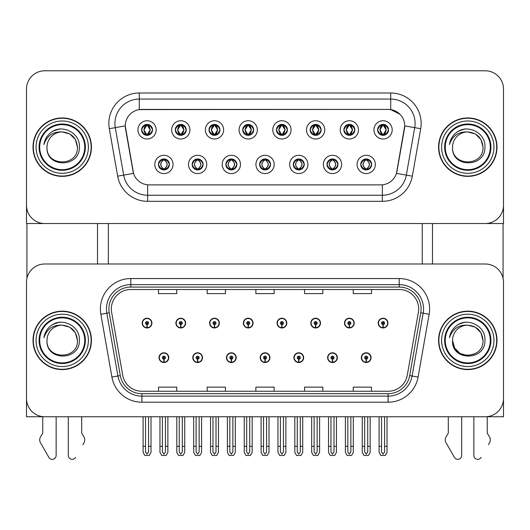 <?xml version="1.0" encoding="UTF-8"?>
<svg xmlns="http://www.w3.org/2000/svg" width="530" height="530" viewBox="0 0 530 530"><rect width="100%" height="100%" fill="white"/><g stroke="black" fill="none" stroke-linecap="round" stroke-linejoin="round"><path stroke-width="0.79" d="M260.19 357.664A4.869 4.869 0 0 0 265.06 362.527A4.869 4.869 0 0 0 269.929 357.664A4.869 4.869 0 0 0 265.06 352.794A4.869 4.869 0 0 0 260.19 357.664M293.905 357.664A4.869 4.869 0 0 0 298.774 362.527A4.869 4.869 0 0 0 303.644 357.664A4.869 4.869 0 0 0 298.774 352.794A4.869 4.869 0 0 0 293.905 357.664M226.476 357.664A4.869 4.869 0 0 0 231.345 362.527A4.869 4.869 0 0 0 236.214 357.664A4.869 4.869 0 0 0 231.345 352.794A4.869 4.869 0 0 0 226.476 357.664M192.761 357.664A4.869 4.869 0 0 0 197.63 362.527A4.869 4.869 0 0 0 202.5 357.664A4.869 4.869 0 0 0 197.63 352.794A4.869 4.869 0 0 0 192.761 357.664M159.046 357.664A4.869 4.869 0 0 0 163.916 362.527A4.869 4.869 0 0 0 168.785 357.664A4.869 4.869 0 0 0 163.916 352.794A4.869 4.869 0 0 0 159.046 357.664M327.619 357.664A4.869 4.869 0 0 0 332.489 362.527A4.869 4.869 0 0 0 337.358 357.664A4.869 4.869 0 0 0 332.489 352.794A4.869 4.869 0 0 0 327.619 357.664M344.48 323.095A4.869 4.869 0 0 0 349.35 327.964A4.869 4.869 0 0 0 354.219 323.095A4.869 4.869 0 0 0 349.35 318.225A4.869 4.869 0 0 0 344.48 323.095M310.765 323.095A4.869 4.869 0 0 0 315.635 327.964A4.869 4.869 0 0 0 320.504 323.095A4.869 4.869 0 0 0 315.635 318.225A4.869 4.869 0 0 0 310.765 323.095M277.051 323.095A4.869 4.869 0 0 0 281.92 327.964A4.869 4.869 0 0 0 286.79 323.095A4.869 4.869 0 0 0 281.92 318.225A4.869 4.869 0 0 0 277.051 323.095M243.336 323.095A4.869 4.869 0 0 0 248.206 327.964A4.869 4.869 0 0 0 253.075 323.095A4.869 4.869 0 0 0 248.206 318.225A4.869 4.869 0 0 0 243.336 323.095M209.622 323.095A4.869 4.869 0 0 0 214.491 327.964A4.869 4.869 0 0 0 219.354 323.095A4.869 4.869 0 0 0 214.491 318.225A4.869 4.869 0 0 0 209.622 323.095M175.907 323.095A4.869 4.869 0 0 0 180.776 327.964A4.869 4.869 0 0 0 185.639 323.095A4.869 4.869 0 0 0 180.776 318.225A4.869 4.869 0 0 0 175.907 323.095M142.192 323.095A4.869 4.869 0 0 0 147.055 327.964A4.869 4.869 0 0 0 151.924 323.095A4.869 4.869 0 0 0 147.055 318.225A4.869 4.869 0 0 0 142.192 323.095M361.334 357.664A4.869 4.869 0 0 0 366.203 362.527A4.869 4.869 0 0 0 371.073 357.664A4.869 4.869 0 0 0 366.203 352.794A4.869 4.869 0 0 0 361.334 357.664M378.195 323.095A4.869 4.869 0 0 0 383.064 327.964A4.869 4.869 0 0 0 387.933 323.095A4.869 4.869 0 0 0 383.064 318.225A4.869 4.869 0 0 0 378.195 323.095M503.5 416.752L503.5 282.258A18.258 18.258 0 0 0 485.242 264L44.758 264A18.258 18.258 0 0 0 26.5 282.258L26.5 416.752L503.5 416.752M108.352 223.534L108.352 264M422.258 223.534L422.258 264M141.583 129.87A5.479 5.479 0 0 0 147.055 135.349A5.479 5.479 0 0 0 152.534 129.87A5.479 5.479 0 0 0 147.055 124.398A5.479 5.479 0 0 0 141.583 129.87L141.629 129.87C142.716 126.889 144.133 125.418 145.896 125.451L145.525 124.61M137.932 129.87A9.129 9.129 0 0 0 147.055 138.999A9.129 9.129 0 0 0 156.184 129.87A9.129 9.129 0 0 0 147.055 120.741A9.129 9.129 0 0 0 137.932 129.87M225.866 164.439A5.479 5.479 0 0 0 231.345 169.918A5.479 5.479 0 0 0 236.824 164.439A5.479 5.479 0 0 0 231.345 158.96A5.479 5.479 0 0 0 225.866 164.439L225.919 164.439C226.959 167.387 228.377 168.865 230.186 168.865L230.835 168.865C227.211 165.916 227.211 162.962 230.835 160.014L230.186 160.014C228.41 159.974 226.992 161.451 225.919 164.439M222.216 164.439A9.129 9.129 0 0 0 231.345 173.568A9.129 9.129 0 0 0 240.474 164.439A9.129 9.129 0 0 0 231.345 155.31A9.129 9.129 0 0 0 222.216 164.439M192.151 164.439A5.479 5.479 0 0 0 197.63 169.918A5.479 5.479 0 0 0 203.109 164.439A5.479 5.479 0 0 0 197.63 158.96A5.479 5.479 0 0 0 192.151 164.439L192.204 164.439C193.245 167.387 194.662 168.865 196.471 168.865L197.12 168.865C193.496 165.916 193.496 162.962 197.12 160.014L196.471 160.014C194.695 159.974 193.278 161.451 192.204 164.439M188.501 164.439A9.129 9.129 0 0 0 197.63 173.568A9.129 9.129 0 0 0 206.76 164.439A9.129 9.129 0 0 0 197.63 155.31A9.129 9.129 0 0 0 188.501 164.439M327.017 164.439A5.479 5.479 0 0 0 332.489 169.918A5.479 5.479 0 0 0 337.968 164.439A5.479 5.479 0 0 0 332.489 158.96A5.479 5.479 0 0 0 327.017 164.439L327.063 164.439C328.103 167.387 329.527 168.865 331.336 168.865L331.979 168.865C328.355 165.916 328.355 162.962 331.979 160.014L331.336 160.014C329.561 159.974 328.136 161.451 327.063 164.439M323.36 164.439A9.129 9.129 0 0 0 332.489 173.568A9.129 9.129 0 0 0 341.618 164.439A9.129 9.129 0 0 0 332.489 155.31A9.129 9.129 0 0 0 323.36 164.439M276.441 129.87A5.479 5.479 0 0 0 281.92 135.349A5.479 5.479 0 0 0 287.392 129.87A5.479 5.479 0 0 0 281.92 124.398A5.479 5.479 0 0 0 276.441 129.87L276.494 129.87C277.574 126.889 278.999 125.418 280.761 125.451L280.39 124.61M272.791 129.87A9.129 9.129 0 0 0 281.92 138.999A9.129 9.129 0 0 0 291.049 129.87A9.129 9.129 0 0 0 281.92 120.741A9.129 9.129 0 0 0 272.791 129.87M343.871 129.87A5.479 5.479 0 0 0 349.35 135.349A5.479 5.479 0 0 0 354.828 129.87A5.479 5.479 0 0 0 349.35 124.398A5.479 5.479 0 0 0 343.871 129.87L343.924 129.87C345.003 126.889 346.428 125.418 348.19 125.451L347.819 124.61M340.22 129.87A9.129 9.129 0 0 0 349.35 138.999A9.129 9.129 0 0 0 358.479 129.87A9.129 9.129 0 0 0 349.35 120.741A9.129 9.129 0 0 0 340.22 129.87M158.437 164.439A5.479 5.479 0 0 0 163.916 169.918A5.479 5.479 0 0 0 169.395 164.439A5.479 5.479 0 0 0 163.916 158.96A5.479 5.479 0 0 0 158.437 164.439L158.49 164.439C159.53 167.387 160.948 168.865 162.756 168.865L163.406 168.865C159.782 165.916 159.782 162.962 163.406 160.014L162.756 160.014C160.981 159.974 159.556 161.451 158.49 164.439M154.786 164.439A9.129 9.129 0 0 0 163.916 173.568A9.129 9.129 0 0 0 173.045 164.439A9.129 9.129 0 0 0 163.916 155.31A9.129 9.129 0 0 0 154.786 164.439M242.727 129.87A5.479 5.479 0 0 0 248.206 135.349A5.479 5.479 0 0 0 253.678 129.87A5.479 5.479 0 0 0 248.206 124.398A5.479 5.479 0 0 0 242.727 129.87L242.78 129.87C243.86 126.889 245.277 125.418 247.046 125.451L246.669 124.61M239.076 129.87A9.129 9.129 0 0 0 248.206 138.999A9.129 9.129 0 0 0 257.335 129.87A9.129 9.129 0 0 0 248.206 120.741A9.129 9.129 0 0 0 239.076 129.87M175.298 129.87A5.479 5.479 0 0 0 180.776 135.349A5.479 5.479 0 0 0 186.249 129.87A5.479 5.479 0 0 0 180.776 124.398A5.479 5.479 0 0 0 175.298 129.87L175.351 129.87C176.43 126.889 177.848 125.418 179.617 125.451L179.239 124.61M171.647 129.87A9.129 9.129 0 0 0 180.776 138.999A9.129 9.129 0 0 0 189.899 129.87A9.129 9.129 0 0 0 180.776 120.741A9.129 9.129 0 0 0 171.647 129.87M209.012 129.87A5.479 5.479 0 0 0 214.491 135.349A5.479 5.479 0 0 0 219.963 129.87A5.479 5.479 0 0 0 214.491 124.398A5.479 5.479 0 0 0 209.012 129.87L209.065 129.87C210.145 126.889 211.563 125.418 213.332 125.451L212.954 124.61M205.362 129.87A9.129 9.129 0 0 0 214.491 138.999A9.129 9.129 0 0 0 223.62 129.87A9.129 9.129 0 0 0 214.491 120.741A9.129 9.129 0 0 0 205.362 129.87M293.295 164.439A5.479 5.479 0 0 0 298.774 169.918A5.479 5.479 0 0 0 304.253 164.439A5.479 5.479 0 0 0 298.774 158.96A5.479 5.479 0 0 0 293.295 164.439L293.348 164.439C294.389 167.387 295.813 168.865 297.621 168.865L298.264 168.865C294.64 165.916 294.64 162.962 298.264 160.014L297.621 160.014C295.846 159.974 294.422 161.451 293.348 164.439M289.645 164.439A9.129 9.129 0 0 0 298.774 173.568A9.129 9.129 0 0 0 307.904 164.439A9.129 9.129 0 0 0 298.774 155.31A9.129 9.129 0 0 0 289.645 164.439M259.581 164.439A5.479 5.479 0 0 0 265.06 169.918A5.479 5.479 0 0 0 270.538 164.439A5.479 5.479 0 0 0 265.06 158.96A5.479 5.479 0 0 0 259.581 164.439L259.634 164.439C260.674 167.387 262.098 168.865 263.9 168.865L264.549 168.865C260.926 165.916 260.926 162.962 264.549 160.014L263.9 160.014C262.125 159.974 260.707 161.451 259.634 164.439M255.93 164.439A9.129 9.129 0 0 0 265.06 173.568A9.129 9.129 0 0 0 274.189 164.439A9.129 9.129 0 0 0 265.06 155.31A9.129 9.129 0 0 0 255.93 164.439M377.585 129.87A5.479 5.479 0 0 0 383.064 135.349A5.479 5.479 0 0 0 388.543 129.87A5.479 5.479 0 0 0 383.064 124.398A5.479 5.479 0 0 0 377.585 129.87L377.638 129.87C378.718 126.889 380.142 125.418 381.905 125.451L381.534 124.61M373.935 129.87A9.129 9.129 0 0 0 383.064 138.999A9.129 9.129 0 0 0 392.193 129.87A9.129 9.129 0 0 0 383.064 120.741A9.129 9.129 0 0 0 373.935 129.87M310.156 129.87A5.479 5.479 0 0 0 315.635 135.349A5.479 5.479 0 0 0 321.114 129.87A5.479 5.479 0 0 0 315.635 124.398A5.479 5.479 0 0 0 310.156 129.87L310.209 129.87C311.289 126.889 312.713 125.418 314.476 125.451L314.104 124.61M306.506 129.87A9.129 9.129 0 0 0 315.635 138.999A9.129 9.129 0 0 0 324.764 129.87A9.129 9.129 0 0 0 315.635 120.741A9.129 9.129 0 0 0 306.506 129.87M360.731 164.439A5.479 5.479 0 0 0 366.203 169.918A5.479 5.479 0 0 0 371.682 164.439A5.479 5.479 0 0 0 366.203 158.96A5.479 5.479 0 0 0 360.731 164.439L360.778 164.439C361.818 167.387 363.242 168.865 365.051 168.865L365.7 168.865C362.076 165.916 362.076 162.962 365.7 160.014L365.051 160.014C363.275 159.974 361.851 161.451 360.778 164.439M357.074 164.439A9.129 9.129 0 0 0 366.203 173.568A9.129 9.129 0 0 0 375.333 164.439A9.129 9.129 0 0 0 366.203 155.31A9.129 9.129 0 0 0 357.074 164.439M125.272 125.855A16.43 16.43 0 0 0 125.524 128.71L133.03 171.309A16.43 16.43 0 0 0 149.215 184.884L380.785 184.884A16.43 16.43 0 0 0 396.97 171.309L404.476 128.71A16.43 16.43 0 0 0 388.298 109.425L141.702 109.425A16.43 16.43 0 0 0 125.272 125.855L125.451 123.424M26.5 89.033L26.5 223.534L503.5 223.534L503.5 89.033A18.258 18.258 0 0 0 485.242 70.781L44.758 70.781A18.258 18.258 0 0 0 26.5 89.033L26.5 205.276A18.258 18.258 0 0 0 44.758 223.534L485.242 223.534A18.258 18.258 0 0 0 503.5 205.276L503.5 89.033M33.012 340.379A29.21 29.21 0 0 0 62.222 369.589A29.21 29.21 0 0 0 91.432 340.379A29.21 29.21 0 0 0 62.222 311.163A29.21 29.21 0 0 0 33.012 340.379M438.568 340.379A29.21 29.21 0 0 0 467.778 369.589A29.21 29.21 0 0 0 496.988 340.379A29.21 29.21 0 0 0 467.778 311.163A29.21 29.21 0 0 0 438.568 340.379M111.333 308.977A19.477 19.477 0 0 1 130.811 289.499L399.189 289.499A19.477 19.477 0 0 1 418.369 312.356L407.292 375.16A19.477 19.477 0 0 1 388.119 391.253L141.881 391.253A19.477 19.477 0 0 1 122.708 375.16L111.631 312.356A19.477 19.477 0 0 1 111.333 308.977M108.902 308.977A21.909 21.909 0 0 0 109.233 312.779L120.31 375.584A21.909 21.909 0 0 0 141.881 393.691L388.119 393.691A21.909 21.909 0 0 0 409.69 375.584L420.767 312.779A21.909 21.909 0 0 0 399.189 287.068L130.811 287.068A21.909 21.909 0 0 0 108.902 308.977M100.846 314.257A30.429 30.429 0 0 1 130.811 278.548L399.189 278.548A30.429 30.429 0 0 1 429.154 314.257L418.084 377.062A30.429 30.429 0 0 1 388.119 402.21L141.881 402.21A30.429 30.429 0 0 1 111.916 377.062L100.846 314.257L106.835 313.203A24.34 24.34 0 0 1 130.811 284.63L399.189 284.63A24.34 24.34 0 0 1 423.165 313.203L412.088 376.008A24.34 24.34 0 0 1 388.119 396.122L141.881 396.122A24.34 24.34 0 0 1 117.912 376.008L106.835 313.203A24.34 24.34 0 0 1 106.464 308.977M485.242 264L44.758 264M26.5 282.258L26.5 398.494A18.258 18.258 0 0 0 44.758 416.752L485.242 416.752A18.258 18.258 0 0 0 503.5 398.494L503.5 282.258M255.871 289.499L255.871 293.62L274.129 293.62L274.129 289.499M207.184 289.499L207.184 293.62L225.442 293.62L225.442 289.499M158.496 289.499L158.496 293.62L176.755 293.62L176.755 289.499M304.558 289.499L304.558 293.62L322.816 293.62L322.816 289.499M353.245 289.499L353.245 293.62L371.503 293.62L371.503 289.499M274.129 391.253L274.129 387.132L255.871 387.132L255.871 391.253M225.442 391.253L225.442 387.132L207.184 387.132L207.184 391.253M176.755 391.253L176.755 387.132L158.496 387.132L158.496 391.253M322.816 391.253L322.816 387.132L304.558 387.132L304.558 391.253M371.503 391.253L371.503 387.132L353.245 387.132L353.245 391.253M33.012 147.154A29.21 29.21 0 0 0 62.222 176.364A29.21 29.21 0 0 0 91.432 147.154A29.21 29.21 0 0 0 62.222 117.945A29.21 29.21 0 0 0 33.012 147.154M438.568 147.154A29.21 29.21 0 0 0 467.778 176.364A29.21 29.21 0 0 0 496.988 147.154A29.21 29.21 0 0 0 467.778 117.945A29.21 29.21 0 0 0 438.568 147.154M139.271 92.995L390.729 92.995A30.429 30.429 0 0 1 420.701 128.704L412.327 176.172A30.429 30.429 0 0 1 382.362 201.32L147.638 201.32A30.429 30.429 0 0 1 117.673 176.172L109.299 128.704A30.429 30.429 0 0 1 139.271 92.995L139.271 99.077L390.729 99.077A24.34 24.34 0 0 1 414.705 127.65L406.331 175.119A24.34 24.34 0 0 1 382.362 195.232L147.638 195.232A24.34 24.34 0 0 1 123.669 175.119L115.295 127.65A24.34 24.34 0 0 1 139.271 99.077L139.271 109.604L388.298 109.425L390.729 109.604L399.911 114.235M380.785 184.884L149.215 184.884M420.701 128.704L404.728 125.888L396.46 173.376L412.327 176.172M117.673 176.172L133.54 173.376L125.272 125.888L115.295 127.65A24.34 24.34 0 0 1 114.924 123.424M396.97 171.309L396.871 171.826M133.129 171.826L133.03 171.309M485.242 70.781L44.758 70.781M367.727 416.752L367.727 451.977L366.203 454.15L364.686 451.977L364.686 446.333L362.248 446.333L362.248 452.415L364.004 455.455L368.403 455.455L370.159 452.415L370.159 416.752M366.137 359.181L366.005 362.222A4.565 4.565 0 0 1 361.639 357.664A4.565 4.565 0 0 1 366.203 353.099A4.565 4.565 0 0 1 370.768 357.664A4.565 4.565 0 0 1 366.402 362.222L366.27 359.181A1.524 1.524 0 0 0 367.727 357.664A1.524 1.524 0 0 0 366.203 356.14A1.524 1.524 0 0 0 364.686 357.664A1.524 1.524 0 0 0 366.137 359.181L366.177 358.267A0.61 0.61 0 0 1 365.594 357.664A0.61 0.61 0 0 1 366.203 357.054A0.61 0.61 0 0 1 366.813 357.664A0.61 0.61 0 0 1 366.23 358.267L366.27 359.181M362.248 416.752L362.248 446.333M364.686 416.752L364.686 446.333M367.727 446.333L370.159 446.333M384.588 416.752L384.588 451.977L383.064 454.15L381.54 451.977L381.54 446.333L379.109 446.333L379.109 452.415L380.865 455.455L385.264 455.455L387.019 452.415L387.019 416.752M382.998 324.612L382.865 327.653A4.565 4.565 0 0 1 378.5 323.095A4.565 4.565 0 0 1 383.064 318.53A4.565 4.565 0 0 1 387.629 323.095A4.565 4.565 0 0 1 383.263 327.653L383.13 324.612A1.524 1.524 0 0 0 384.588 323.095A1.524 1.524 0 0 0 383.064 321.571A1.524 1.524 0 0 0 381.54 323.095A1.524 1.524 0 0 0 382.998 324.612L383.038 323.704A0.61 0.61 0 0 1 382.455 323.095A0.61 0.61 0 0 1 383.064 322.485A0.61 0.61 0 0 1 383.674 323.095A0.61 0.61 0 0 1 383.091 323.704L383.13 324.612M379.109 416.752L379.109 446.333M381.54 416.752L381.54 446.333M384.588 446.333L387.019 446.333M334.013 416.752L334.013 451.977L332.489 454.15L330.972 451.977L330.972 446.333L328.534 446.333L328.534 452.415L330.289 455.455L334.688 455.455L336.444 452.415L336.444 416.752M332.423 359.181L332.29 362.222A4.565 4.565 0 0 1 327.924 357.664A4.565 4.565 0 0 1 332.489 353.099A4.565 4.565 0 0 1 337.053 357.664A4.565 4.565 0 0 1 332.688 362.222L332.555 359.181A1.524 1.524 0 0 0 334.013 357.664A1.524 1.524 0 0 0 332.489 356.14A1.524 1.524 0 0 0 330.972 357.664A1.524 1.524 0 0 0 332.423 359.181L332.462 358.267A0.61 0.61 0 0 1 331.879 357.664A0.61 0.61 0 0 1 332.489 357.054A0.61 0.61 0 0 1 333.098 357.664A0.61 0.61 0 0 1 332.515 358.267L332.555 359.181M328.534 416.752L328.534 446.333M330.972 416.752L330.972 446.333M334.013 446.333L336.444 446.333M300.298 416.752L300.298 451.977L298.774 454.15L297.257 451.977L297.257 446.333L294.819 446.333L294.819 452.415L296.575 455.455L300.974 455.455L302.729 452.415L302.729 416.752M298.708 359.181L298.575 362.222A4.565 4.565 0 0 1 294.21 357.664A4.565 4.565 0 0 1 298.774 353.099A4.565 4.565 0 0 1 303.339 357.664A4.565 4.565 0 0 1 298.973 362.222L298.84 359.181A1.524 1.524 0 0 0 300.298 357.664A1.524 1.524 0 0 0 298.774 356.14A1.524 1.524 0 0 0 297.257 357.664A1.524 1.524 0 0 0 298.708 359.181L298.748 358.267A0.61 0.61 0 0 1 298.165 357.664A0.61 0.61 0 0 1 298.774 357.054A0.61 0.61 0 0 1 299.384 357.664A0.61 0.61 0 0 1 298.801 358.267L298.84 359.181M294.819 416.752L294.819 446.333M297.257 416.752L297.257 446.333M300.298 446.333L302.729 446.333M266.583 416.752L266.583 451.977L265.06 454.15L263.543 451.977L263.543 446.333L261.104 446.333L261.104 452.415L262.86 455.455L267.259 455.455L269.015 452.415L269.015 416.752M264.993 359.181L264.861 362.222A4.565 4.565 0 0 1 260.495 357.664A4.565 4.565 0 0 1 265.06 353.099A4.565 4.565 0 0 1 269.624 357.664A4.565 4.565 0 0 1 265.258 362.222L265.126 359.181A1.524 1.524 0 0 0 266.583 357.664A1.524 1.524 0 0 0 265.06 356.14A1.524 1.524 0 0 0 263.543 357.664A1.524 1.524 0 0 0 264.993 359.181L265.033 358.267A0.61 0.61 0 0 1 264.45 357.664A0.61 0.61 0 0 1 265.06 357.054A0.61 0.61 0 0 1 265.669 357.664A0.61 0.61 0 0 1 265.086 358.267L265.126 359.181M261.104 416.752L261.104 446.333M263.543 416.752L263.543 446.333M266.583 446.333L269.015 446.333M350.867 416.752L350.867 451.977L349.35 454.15L347.826 451.977L347.826 446.333L345.394 446.333L345.394 452.415L347.15 455.455L351.549 455.455L353.305 452.415L353.305 416.752M349.283 324.612L349.151 327.653A4.565 4.565 0 0 1 344.785 323.095A4.565 4.565 0 0 1 349.35 318.53A4.565 4.565 0 0 1 353.914 323.095A4.565 4.565 0 0 1 349.548 327.653L349.416 324.612A1.524 1.524 0 0 0 350.867 323.095A1.524 1.524 0 0 0 349.35 321.571A1.524 1.524 0 0 0 347.826 323.095A1.524 1.524 0 0 0 349.283 324.612L349.323 323.704A0.61 0.61 0 0 1 348.74 323.095A0.61 0.61 0 0 1 349.35 322.485A0.61 0.61 0 0 1 349.959 323.095A0.61 0.61 0 0 1 349.376 323.704L349.416 324.612M345.394 416.752L345.394 446.333M347.826 416.752L347.826 446.333M350.867 446.333L353.305 446.333M317.152 416.752L317.152 451.977L315.635 454.15L314.111 451.977L314.111 446.333L311.68 446.333L311.68 452.415L313.435 455.455L317.834 455.455L319.59 452.415L319.59 416.752M315.569 324.612L315.436 327.653A4.565 4.565 0 0 1 311.07 323.095A4.565 4.565 0 0 1 315.635 318.53A4.565 4.565 0 0 1 320.2 323.095A4.565 4.565 0 0 1 315.834 327.653L315.701 324.612A1.524 1.524 0 0 0 317.152 323.095A1.524 1.524 0 0 0 315.635 321.571A1.524 1.524 0 0 0 314.111 323.095A1.524 1.524 0 0 0 315.569 324.612L315.608 323.704A0.61 0.61 0 0 1 315.025 323.095A0.61 0.61 0 0 1 315.635 322.485A0.61 0.61 0 0 1 316.244 323.095A0.61 0.61 0 0 1 315.661 323.704L315.701 324.612M311.68 416.752L311.68 446.333M314.111 416.752L314.111 446.333M317.152 446.333L319.59 446.333M283.437 416.752L283.437 451.977L281.92 454.15L280.397 451.977L280.397 446.333L277.965 446.333L277.965 452.415L279.721 455.455L284.12 455.455L285.875 452.415L285.875 416.752M281.854 324.612L281.721 327.653A4.565 4.565 0 0 1 277.356 323.095A4.565 4.565 0 0 1 281.92 318.53A4.565 4.565 0 0 1 286.485 323.095A4.565 4.565 0 0 1 282.119 327.653L281.986 324.612A1.524 1.524 0 0 0 283.437 323.095A1.524 1.524 0 0 0 281.92 321.571A1.524 1.524 0 0 0 280.397 323.095A1.524 1.524 0 0 0 281.854 324.612L281.894 323.704A0.61 0.61 0 0 1 281.311 323.095A0.61 0.61 0 0 1 281.92 322.485A0.61 0.61 0 0 1 282.53 323.095A0.61 0.61 0 0 1 281.947 323.704L281.986 324.612M277.965 416.752L277.965 446.333M280.397 416.752L280.397 446.333M283.437 446.333L285.875 446.333M249.723 416.752L249.723 451.977L248.206 454.15L246.682 451.977L246.682 446.333L244.25 446.333L244.25 452.415L246.006 455.455L250.405 455.455L252.161 452.415L252.161 416.752M248.139 324.612L248.007 327.653A4.565 4.565 0 0 1 243.641 323.095A4.565 4.565 0 0 1 248.206 318.53A4.565 4.565 0 0 1 252.77 323.095A4.565 4.565 0 0 1 248.404 327.653L248.272 324.612A1.524 1.524 0 0 0 249.723 323.095A1.524 1.524 0 0 0 248.206 321.571A1.524 1.524 0 0 0 246.682 323.095A1.524 1.524 0 0 0 248.139 324.612L248.179 323.704A0.61 0.61 0 0 1 247.596 323.095A0.61 0.61 0 0 1 248.206 322.485A0.61 0.61 0 0 1 248.815 323.095A0.61 0.61 0 0 1 248.232 323.704L248.272 324.612M244.25 416.752L244.25 446.333M246.682 416.752L246.682 446.333M249.723 446.333L252.161 446.333M367.151 169.832L366.714 168.865L367.363 168.865C369.138 168.904 370.563 167.427 371.629 164.432C370.589 161.484 369.165 160.014 367.363 160.014L367.734 159.179M367.151 159.04L366.714 160.014L367.363 160.014M366.714 168.865L366.992 169.858L366.528 168.865C370.251 165.916 370.251 162.962 366.535 160.014L366.992 159.02L366.535 160.014C370.384 162.962 370.384 165.916 366.528 168.865L366.714 168.865C370.337 165.916 370.337 162.962 366.714 160.014M365.879 168.865L365.422 169.858L365.879 168.865C362.03 165.916 362.03 162.962 365.879 160.014C362.162 162.962 362.162 165.916 365.879 168.865M365.7 160.014L365.263 159.04M388.543 129.87L388.49 129.87C387.437 126.928 386.012 125.451 384.224 125.451L383.574 125.451L386.337 129.87L383.574 134.295L384.224 134.295L384.594 135.13M382.117 124.477L382.554 125.451L381.905 125.451M383.395 125.451L383.395 125.451C386.787 125.564 386.9 133.726 383.389 134.295L383.846 135.296L383.395 134.295L386.231 129.87L383.395 125.451L383.852 124.451L383.389 125.451M388.49 129.87C387.39 132.878 385.973 134.348 384.224 134.295M382.554 125.451L379.791 129.87L382.554 134.295L381.905 134.295C380.195 134.408 378.771 132.931 377.638 129.87M382.554 134.295L379.897 129.87L382.733 125.451C379.334 125.564 379.228 133.726 382.74 134.295L382.117 135.269M26.924 223.534L26.924 278.336M97.52 223.534L97.52 264M432.48 223.534L432.48 264M503.076 223.534L503.076 278.336M333.436 169.832L332.999 168.865L333.648 168.865C335.424 168.904 336.848 167.427 337.915 164.432C336.875 161.484 335.45 160.014 333.648 160.014L334.019 159.179M333.436 159.04L332.999 160.014L333.648 160.014M332.999 168.865L333.277 169.858L332.813 168.865C336.537 165.916 336.537 162.962 332.82 160.014L333.277 159.02L332.82 160.014C336.669 162.962 336.669 165.916 332.813 168.865L332.999 168.865C336.623 165.916 336.623 162.962 332.999 160.014M332.164 168.865L331.707 169.858L332.164 168.865C328.315 165.916 328.315 162.962 332.164 160.014C328.441 162.962 328.441 165.916 332.164 168.865M331.979 160.014L331.548 159.04M299.715 169.832L299.284 168.865L299.934 168.865C301.709 168.904 303.133 167.427 304.2 164.432C303.16 161.484 301.736 160.014 299.934 160.014L300.305 159.179M299.715 159.04L299.284 160.014L299.934 160.014M299.284 168.865L299.563 169.858L299.099 168.865C302.955 165.916 302.955 162.962 299.099 160.014L299.556 159.02L299.106 160.014C302.822 162.962 302.822 165.916 299.106 168.865L299.284 168.865C302.908 165.916 302.908 162.962 299.284 160.014M298.45 168.865L297.993 169.858L298.45 168.865C294.601 165.916 294.601 162.962 298.45 160.014C294.726 162.962 294.726 165.916 298.45 168.865M298.264 160.014L297.834 159.04M266 169.832L265.57 168.865L266.219 168.865C267.994 168.904 269.419 167.427 270.485 164.432C269.445 161.484 268.021 160.014 266.219 160.014L266.59 159.179M266 159.04L265.57 160.014L266.219 160.014M265.57 160.014L265.57 160.014C269.194 162.962 269.194 165.916 265.57 168.865L265.848 169.858M265.57 168.865L265.391 168.865C269.107 165.916 269.107 162.962 265.391 160.014L265.848 159.02M264.728 168.865L264.278 169.858L264.735 168.865C260.886 165.916 260.886 162.962 264.735 160.014C261.012 162.962 261.012 165.916 264.728 168.865M264.549 160.014L264.119 159.04M354.828 129.87L354.775 129.87C353.722 126.928 352.298 125.451 350.509 125.451L349.86 125.451L352.622 129.87L349.86 134.295L350.509 134.295L350.88 135.13M348.402 124.477L348.839 125.451L348.19 125.451M349.681 125.451L349.681 125.451C353.073 125.564 353.185 133.726 349.674 134.295L350.131 135.296L349.681 134.295L352.51 129.87L349.681 125.451L350.138 124.451L349.674 125.451M354.775 129.87C353.676 132.878 352.258 134.348 350.509 134.295M348.839 125.451L346.077 129.87L348.839 134.295L348.19 134.295C346.481 134.408 345.057 132.931 343.924 129.87M348.839 134.295L346.183 129.87L349.018 125.451L348.561 124.451L349.025 125.451C345.62 125.564 345.514 133.726 349.025 134.295L348.402 135.269M321.114 129.87L321.061 129.87C320.007 126.928 318.583 125.451 316.794 125.451L316.145 125.451L318.908 129.87L316.145 134.295L316.794 134.295L317.165 135.13M314.688 124.477L315.125 125.451L314.476 125.451M315.966 125.451L316.417 124.451L315.959 125.451C319.358 125.564 319.471 133.726 315.959 134.295L316.417 135.296L315.966 134.295L318.795 129.87L315.966 125.451M321.061 129.87C319.961 132.878 318.543 134.348 316.794 134.295M315.125 125.451L312.362 129.87L315.125 134.295L314.476 134.295C312.766 134.408 311.342 132.931 310.209 129.87M315.125 134.295L312.468 129.87L315.304 125.451C311.905 125.564 311.799 133.726 315.31 134.295L314.688 135.269M287.392 129.87L287.346 129.87C286.293 126.928 284.868 125.451 283.08 125.451L282.43 125.451L285.193 129.87L282.43 134.295L283.08 134.295L283.451 135.13M280.973 124.477L281.41 125.451L280.761 125.451M282.252 125.451L282.252 125.451C285.644 125.564 285.756 133.726 282.245 134.295L282.702 135.296L282.252 134.295L285.08 129.87L282.252 125.451L282.702 124.451L282.245 125.451M287.346 129.87C286.246 132.878 284.829 134.348 283.08 134.295M281.41 125.451L278.647 129.87L281.41 134.295L280.761 134.295C279.052 134.408 277.627 132.931 276.494 129.87M281.41 134.295L278.753 129.87L281.589 125.451C278.19 125.564 278.084 133.726 281.589 134.295L280.973 135.269M253.678 129.87L253.631 129.87C252.571 126.928 251.154 125.451 249.365 125.451L248.716 125.451L251.478 129.87L248.716 134.295L249.365 134.295L249.736 135.13M247.258 124.477L247.695 125.451L247.046 125.451M248.537 125.451L248.537 125.451C251.929 125.564 252.035 133.726 248.53 134.295L248.987 135.296L248.537 134.295L251.366 129.87L248.537 125.451L248.987 124.451L248.53 125.451M253.631 129.87C252.532 132.878 251.107 134.348 249.365 134.295M247.695 125.451L244.933 129.87L247.695 134.295L247.046 134.295C245.33 134.408 243.913 132.931 242.78 129.87M247.695 134.295L245.039 129.87L247.874 125.451C244.476 125.564 244.37 133.726 247.874 134.295L247.258 135.269M68.31 416.752L68.31 455.469L68.31 416.752M56.14 416.752L56.14 455.469A3.889 3.889 0 0 1 48.886 457.41L40.148 442.146A6.088 6.088 0 0 1 40.585 436.727L42.751 433.156L40.585 436.727M82.892 444.71L84.303 442.146A6.088 6.088 0 0 0 83.859 436.727L81.699 433.156L81.699 416.752M75.558 457.41A3.889 3.889 0 0 1 68.31 455.469M42.751 416.752L42.751 433.156M83.859 436.727L81.699 433.156M473.86 416.752L473.86 455.469L473.86 416.752M461.69 416.752L461.69 455.469A3.889 3.889 0 0 1 454.442 457.41L445.697 442.146A6.088 6.088 0 0 1 446.141 436.727L448.3 433.156L446.141 436.727M488.448 444.71L489.852 442.146A6.088 6.088 0 0 0 489.415 436.727L487.249 433.156L487.249 416.752M481.114 457.41A3.889 3.889 0 0 1 473.86 455.469M448.3 416.752L448.3 433.156M489.415 436.727L487.249 433.156M84.74 340.379A22.518 22.518 0 0 1 62.222 362.898A22.518 22.518 0 0 1 39.704 340.379A22.518 22.518 0 0 1 62.222 317.861A22.518 22.518 0 0 1 84.74 340.379M33.317 340.379A28.905 28.905 0 0 1 62.222 311.468A28.905 28.905 0 0 1 91.133 340.379A28.905 28.905 0 0 1 62.222 369.284A28.905 28.905 0 0 1 33.317 340.379M62.222 325.162C53.013 324.724 46.905 328.925 43.904 337.762C44.672 332.847 46.998 328.845 50.873 325.758C61.851 316.788 80.494 326.056 79.367 340.379C80.07 361.023 45.66 361.506 47.011 340.379C46.077 360.002 78.367 360.002 77.44 340.379C78.367 360.002 46.077 360.002 47.011 340.379C46.077 360.002 78.367 360.002 77.44 340.379C78.367 360.002 46.077 360.002 47.011 340.379C46.077 360.002 78.367 360.002 77.44 340.379C78.367 360.002 46.077 360.002 47.011 340.379A15.218 15.218 0 0 1 62.222 325.162L69.828 327.202L75.399 332.767L77.44 340.379L75.399 332.767L69.828 327.202L62.222 325.162L69.828 327.202L75.399 332.767L77.44 340.379L75.399 332.767L69.828 327.202L62.222 325.162C71.464 326.063 76.532 331.137 77.44 340.379M50.854 325.771L52.967 324.347L59.863 322.021M84.74 147.154A22.518 22.518 0 0 1 62.222 169.673A22.518 22.518 0 0 1 39.704 147.154A22.518 22.518 0 0 1 62.222 124.636A22.518 22.518 0 0 1 84.74 147.154M33.317 147.154A28.905 28.905 0 0 1 62.222 118.25A28.905 28.905 0 0 1 91.133 147.154A28.905 28.905 0 0 1 62.222 176.059A28.905 28.905 0 0 1 33.317 147.154M62.222 131.944C53.013 131.5 46.905 135.7 43.904 144.538C44.672 139.629 46.998 135.627 50.873 132.533C61.851 123.563 80.494 132.838 79.367 147.154C80.07 167.805 45.66 168.282 47.011 147.154C46.077 166.784 78.367 166.784 77.44 147.154C78.367 166.784 46.077 166.784 47.011 147.154C46.077 166.784 78.367 166.784 77.44 147.154C78.367 166.784 46.077 166.784 47.011 147.154C46.077 166.784 78.367 166.784 77.44 147.154C78.367 166.784 46.077 166.784 47.011 147.154A15.218 15.218 0 0 1 62.222 131.944L69.828 133.977L75.399 139.549L77.44 147.154L75.399 139.549L69.828 133.977L62.222 131.944L69.828 133.977L75.399 139.549L77.44 147.154L75.399 139.549L69.828 133.977L62.222 131.944C71.464 132.845 76.532 137.913 77.44 147.154M50.854 132.553L52.967 131.129L59.863 128.797M490.296 340.379A22.518 22.518 0 0 1 467.778 362.898A22.518 22.518 0 0 1 445.26 340.379A22.518 22.518 0 0 1 467.778 317.861A22.518 22.518 0 0 1 490.296 340.379M438.867 340.379A28.905 28.905 0 0 1 467.778 311.468A28.905 28.905 0 0 1 496.683 340.379A28.905 28.905 0 0 1 467.778 369.284A28.905 28.905 0 0 1 438.867 340.379M467.778 325.162C477.02 326.063 482.088 331.137 482.989 340.379C483.923 360.002 451.633 360.002 452.56 340.379A15.218 15.218 0 0 1 467.778 325.162L475.383 327.202L480.955 332.767L482.989 340.379L480.955 332.767L475.383 327.202L467.778 325.162L475.383 327.202L480.955 332.767L482.989 340.379L480.955 332.767L475.383 327.202L467.778 325.162C458.569 324.724 452.461 328.925 449.453 337.762C450.228 332.847 452.554 328.845 456.423 325.758C467.407 316.788 486.05 326.056 484.917 340.379C485.626 361.023 451.216 361.506 452.56 340.379C451.633 360.002 483.923 360.002 482.989 340.379C483.923 360.002 451.633 360.002 452.56 340.379L454.601 347.985L460.173 353.556L467.778 355.59L475.383 353.556M482.989 340.379C483.923 360.002 451.633 360.002 452.56 340.379M456.409 325.771L458.523 324.347L465.419 322.021M490.296 147.154A22.518 22.518 0 0 1 467.778 169.673A22.518 22.518 0 0 1 445.26 147.154A22.518 22.518 0 0 1 467.778 124.636A22.518 22.518 0 0 1 490.296 147.154M438.867 147.154A28.905 28.905 0 0 1 467.778 118.25A28.905 28.905 0 0 1 496.683 147.154A28.905 28.905 0 0 1 467.778 176.059A28.905 28.905 0 0 1 438.867 147.154M467.778 131.944C458.569 131.5 452.461 135.7 449.453 144.538C450.228 139.629 452.554 135.627 456.423 132.533C467.407 123.563 486.05 132.838 484.917 147.154C485.626 167.805 451.216 168.282 452.56 147.154C451.633 166.784 483.923 166.784 482.989 147.154C483.923 166.784 451.633 166.784 452.56 147.154C451.633 166.784 483.923 166.784 482.989 147.154C483.923 166.784 451.633 166.784 452.56 147.154C451.633 166.784 483.923 166.784 482.989 147.154L480.955 139.549L475.383 133.977L467.778 131.944L475.383 133.977L480.955 139.549L482.989 147.154L480.955 139.549L475.383 133.977L467.778 131.944L475.383 133.977L480.955 139.549L482.989 147.154C482.088 137.913 477.02 132.845 467.778 131.944A15.218 15.218 0 0 0 452.56 147.154M456.409 132.553L458.523 131.129L465.419 128.797M232.286 169.832L231.855 168.865L232.504 168.865C234.28 168.904 235.704 167.427 236.771 164.432C235.731 161.484 234.306 160.014 232.504 160.014L232.875 159.179M232.286 159.04L231.855 160.014L232.504 160.014M231.855 168.865L232.133 169.858L231.67 168.865C235.393 165.916 235.393 162.962 231.676 160.014L232.133 159.02L231.676 160.014C235.519 162.962 235.519 165.916 231.67 168.865L231.855 168.865C235.479 165.916 235.479 162.962 231.855 160.014M231.014 168.865L230.563 169.858L231.02 168.865C227.171 165.916 227.171 162.962 231.02 160.014C227.297 162.962 227.297 165.916 231.014 168.865M230.835 160.014L230.404 159.04M198.571 169.832L198.14 168.865L198.79 168.865C200.565 168.904 201.99 167.427 203.056 164.432C202.016 161.484 200.592 160.014 198.79 160.014L199.161 159.179M198.571 159.04L198.14 160.014L198.79 160.014M198.14 168.865L198.419 169.858L197.955 168.865C201.678 165.916 201.678 162.962 197.962 160.014L198.419 159.02L197.962 160.014C201.804 162.962 201.804 165.916 197.955 168.865L198.14 168.865C201.764 165.916 201.764 162.962 198.14 160.014M197.299 168.865L196.849 169.858L197.306 168.865C193.457 165.916 193.457 162.962 197.306 160.014C193.582 162.962 193.582 165.916 197.299 168.865M197.12 160.014L196.69 159.04M164.856 169.832L164.426 168.865L165.075 168.865C166.851 168.904 168.275 167.427 169.342 164.432C168.301 161.484 166.877 160.014 165.075 160.014L165.446 159.179M164.856 159.04L164.426 160.014L165.075 160.014M164.426 168.865L164.704 169.858L164.24 168.865C167.964 165.916 167.964 162.962 164.247 160.014L164.704 159.02L164.247 160.014C168.089 162.962 168.089 165.916 164.24 168.865L164.426 168.865C168.05 165.916 168.05 162.962 164.426 160.014M163.584 168.865L163.134 169.858L163.591 168.865C159.742 165.916 159.742 162.962 163.591 160.014L163.134 159.02L163.584 160.014C159.868 162.962 159.868 165.916 163.584 168.865M163.406 160.014L162.975 159.04M232.869 416.752L232.869 451.977L231.345 454.15L229.821 451.977L229.821 446.333L227.39 446.333L227.39 452.415L229.145 455.455L233.544 455.455L235.3 452.415L235.3 416.752M231.279 359.181L231.146 362.222A4.565 4.565 0 0 1 226.78 357.664A4.565 4.565 0 0 1 231.345 353.099A4.565 4.565 0 0 1 235.91 357.664A4.565 4.565 0 0 1 231.544 362.222L231.411 359.181A1.524 1.524 0 0 0 232.869 357.664A1.524 1.524 0 0 0 231.345 356.14A1.524 1.524 0 0 0 229.821 357.664A1.524 1.524 0 0 0 231.279 359.181L231.319 358.267A0.61 0.61 0 0 1 230.735 357.664A0.61 0.61 0 0 1 231.345 357.054A0.61 0.61 0 0 1 231.954 357.664A0.61 0.61 0 0 1 231.371 358.267L231.411 359.181M227.39 416.752L227.39 446.333M229.821 416.752L229.821 446.333M232.869 446.333L235.3 446.333M199.154 416.752L199.154 451.977L197.63 454.15L196.107 451.977L196.107 446.333L193.675 446.333L193.675 452.415L195.431 455.455L199.83 455.455L201.585 452.415L201.585 416.752M197.564 359.181L197.432 362.222A4.565 4.565 0 0 1 193.066 357.664A4.565 4.565 0 0 1 197.63 353.099A4.565 4.565 0 0 1 202.195 357.664A4.565 4.565 0 0 1 197.829 362.222L197.697 359.181A1.524 1.524 0 0 0 199.154 357.664A1.524 1.524 0 0 0 197.63 356.14A1.524 1.524 0 0 0 196.107 357.664A1.524 1.524 0 0 0 197.564 359.181L197.604 358.267A0.61 0.61 0 0 1 197.021 357.664A0.61 0.61 0 0 1 197.63 357.054A0.61 0.61 0 0 1 198.24 357.664A0.61 0.61 0 0 1 197.657 358.267L197.697 359.181M193.675 416.752L193.675 446.333M196.107 416.752L196.107 446.333M199.154 446.333L201.585 446.333M165.439 416.752L165.439 451.977L163.916 454.15L162.392 451.977L162.392 446.333L159.961 446.333L159.961 452.415L161.716 455.455L166.115 455.455L167.871 452.415L167.871 416.752M163.849 359.181L163.717 362.222A4.565 4.565 0 0 1 159.351 357.664A4.565 4.565 0 0 1 163.916 353.099A4.565 4.565 0 0 1 168.48 357.664A4.565 4.565 0 0 1 164.114 362.222L163.982 359.181A1.524 1.524 0 0 0 165.439 357.664A1.524 1.524 0 0 0 163.916 356.14A1.524 1.524 0 0 0 162.392 357.664A1.524 1.524 0 0 0 163.849 359.181L163.889 358.267A0.61 0.61 0 0 1 163.306 357.664A0.61 0.61 0 0 1 163.916 357.054A0.61 0.61 0 0 1 164.525 357.664A0.61 0.61 0 0 1 163.942 358.267L163.982 359.181M159.961 416.752L159.961 446.333M162.392 416.752L162.392 446.333M165.439 446.333L167.871 446.333M219.963 129.87L219.917 129.87C218.857 126.928 217.439 125.451 215.65 125.451L215.001 125.451L217.764 129.87L215.001 134.295L215.65 134.295L216.021 135.13M213.544 124.477L213.974 125.451L213.332 125.451M214.822 125.451L214.822 125.451C218.214 125.564 218.32 133.726 214.816 134.295L215.273 135.296L214.822 134.295L217.651 129.87L214.822 125.451L215.273 124.451L214.816 125.451M219.917 129.87C218.817 132.878 217.393 134.348 215.65 134.295M213.974 125.451L211.218 129.87L213.974 134.295L213.332 134.295C211.616 134.408 210.198 132.931 209.065 129.87M213.974 134.295L211.324 129.87L214.16 125.451C210.761 125.564 210.655 133.726 214.16 134.295L213.544 135.269M186.249 129.87L186.202 129.87C185.142 126.928 183.724 125.451 181.936 125.451L181.286 125.451L184.049 129.87L181.286 134.295L181.936 134.295L182.307 135.13M179.829 124.477L180.26 125.451L179.617 125.451M181.108 125.451L181.108 125.451C184.5 125.564 184.606 133.726 181.101 134.295L181.558 135.296L181.108 134.295L183.936 129.87L181.108 125.451L181.558 124.451L181.101 125.451M186.202 129.87C185.102 132.878 183.678 134.348 181.936 134.295M180.26 125.451L177.504 129.87L180.26 134.295L179.617 134.295C177.901 134.408 176.483 132.931 175.351 129.87M180.26 134.295L177.61 129.87L180.445 125.451C177.047 125.564 176.94 133.726 180.445 134.295L179.829 135.269M152.534 129.87L152.488 129.87C151.428 126.928 150.01 125.451 148.221 125.451L147.572 125.451L150.328 129.87L147.572 134.295L148.221 134.295L148.592 135.13M146.114 124.477L146.545 125.451L145.896 125.451M147.386 125.451L147.386 125.451C150.785 125.564 150.891 133.726 147.386 134.295L147.844 135.296L147.386 134.295L150.222 129.87L147.386 125.451L147.844 124.451L147.386 125.451M152.488 129.87C151.388 132.878 149.964 134.348 148.221 134.295M146.545 125.451L143.789 129.87L146.545 134.295L145.896 134.295C144.186 134.408 142.769 132.931 141.629 129.87M146.545 134.295L143.895 129.87L146.73 125.451C143.332 125.564 143.226 133.726 146.73 134.295L146.114 135.269M216.008 416.752L216.008 451.977L214.491 454.15L212.967 451.977L212.967 446.333L210.536 446.333L210.536 452.415L212.291 455.455L216.69 455.455L218.446 452.415L218.446 416.752M214.425 324.612L214.292 327.653A4.565 4.565 0 0 1 209.926 323.095A4.565 4.565 0 0 1 214.491 318.53A4.565 4.565 0 0 1 219.056 323.095A4.565 4.565 0 0 1 214.69 327.653L214.557 324.612A1.524 1.524 0 0 0 216.008 323.095A1.524 1.524 0 0 0 214.491 321.571A1.524 1.524 0 0 0 212.967 323.095A1.524 1.524 0 0 0 214.425 324.612L214.465 323.704A0.61 0.61 0 0 1 213.881 323.095A0.61 0.61 0 0 1 214.491 322.485A0.61 0.61 0 0 1 215.094 323.095A0.61 0.61 0 0 1 214.518 323.704L214.557 324.612M210.536 416.752L210.536 446.333M212.967 416.752L212.967 446.333M216.008 446.333L218.446 446.333M182.294 416.752L182.294 451.977L180.776 454.15L179.253 451.977L179.253 446.333L176.815 446.333L176.815 452.415L178.577 455.455L182.969 455.455L184.731 452.415L184.731 416.752M180.71 324.612L180.578 327.653A4.565 4.565 0 0 1 176.212 323.095A4.565 4.565 0 0 1 180.776 318.53A4.565 4.565 0 0 1 185.341 323.095A4.565 4.565 0 0 1 180.975 327.653L180.843 324.612A1.524 1.524 0 0 0 182.294 323.095A1.524 1.524 0 0 0 180.776 321.571A1.524 1.524 0 0 0 179.253 323.095A1.524 1.524 0 0 0 180.71 324.612L180.75 323.704A0.61 0.61 0 0 1 180.167 323.095A0.61 0.61 0 0 1 180.776 322.485A0.61 0.61 0 0 1 181.379 323.095A0.61 0.61 0 0 1 180.803 323.704L180.843 324.612M176.815 416.752L176.815 446.333M179.253 416.752L179.253 446.333M182.294 446.333L184.731 446.333M148.579 416.752L148.579 451.977L147.055 454.15L145.538 451.977L145.538 446.333L143.1 446.333L143.1 452.415L144.862 455.455L149.255 455.455L151.017 452.415L151.017 416.752M146.989 324.612L146.856 327.653A4.565 4.565 0 0 1 142.497 323.095A4.565 4.565 0 0 1 147.055 318.53A4.565 4.565 0 0 1 151.62 323.095A4.565 4.565 0 0 1 147.261 327.653L147.128 324.612A1.524 1.524 0 0 0 148.579 323.095A1.524 1.524 0 0 0 147.055 321.571A1.524 1.524 0 0 0 145.538 323.095A1.524 1.524 0 0 0 146.989 324.612L147.029 323.704A0.61 0.61 0 0 1 146.452 323.095A0.61 0.61 0 0 1 147.055 322.485A0.61 0.61 0 0 1 147.665 323.095A0.61 0.61 0 0 1 147.088 323.704L147.128 324.612M143.1 416.752L143.1 446.333M145.538 416.752L145.538 446.333M148.579 446.333L151.017 446.333M399.189 278.548L399.189 287.068M106.835 313.203L109.233 312.779M141.881 402.21L141.881 393.691M388.119 393.691L388.119 402.21M409.69 375.584L418.084 377.062M111.916 377.062L120.31 375.584M420.767 312.779L429.154 314.257M130.811 278.548L130.811 287.068M390.729 92.995L390.729 109.604M382.362 184.811L382.362 201.32M147.638 201.32L147.638 184.811M109.299 128.704L115.295 127.65M366.005 362.222A4.565 4.565 0 0 1 361.639 357.664M382.865 327.653A4.565 4.565 0 0 1 378.5 323.095M332.29 362.222A4.565 4.565 0 0 1 327.924 357.664M298.575 362.222A4.565 4.565 0 0 1 294.21 357.664M264.861 362.222A4.565 4.565 0 0 1 260.495 357.664M349.151 327.653A4.565 4.565 0 0 1 344.785 323.095M315.436 327.653A4.565 4.565 0 0 1 311.07 323.095M281.721 327.653A4.565 4.565 0 0 1 277.356 323.095M248.007 327.653A4.565 4.565 0 0 1 243.641 323.095M367.363 168.865L367.734 169.699M365.051 160.014L364.673 159.179M365.051 168.865L364.673 169.699M365.263 169.832L365.7 168.865M384.224 125.451L384.594 124.61M384.005 124.477L383.574 125.451M382.276 124.451L382.733 125.451L382.282 124.451M384.005 135.269L383.574 134.295M381.905 134.295L381.534 135.13M382.276 135.289L382.733 134.295L382.282 135.296M333.648 168.865L334.019 169.699M331.336 160.014L330.959 159.179M331.336 168.865L330.959 169.699M331.548 169.832L331.979 168.865M299.934 168.865L300.305 169.699M297.621 160.014L297.244 159.179M297.621 168.865L297.244 169.699M297.834 169.832L298.264 168.865M266.219 168.865L266.59 169.699M263.9 160.014L263.529 159.179M263.9 168.865L263.529 169.699M264.119 169.832L264.549 168.865M350.509 125.451L350.88 124.61M350.29 124.477L349.86 125.451M350.29 135.269L349.86 134.295M348.19 134.295L347.819 135.13M316.794 125.451L317.165 124.61M316.576 124.477L316.145 125.451M314.846 124.451L315.304 125.451L314.853 124.451M316.576 135.269L316.145 134.295M314.476 134.295L314.104 135.13M314.846 135.289L315.304 134.295L314.853 135.296M283.08 125.451L283.451 124.61M282.861 124.477L282.43 125.451M281.132 124.451L281.589 125.451L281.139 124.451M282.861 135.269L282.43 134.295M280.761 134.295L280.39 135.13M281.132 135.289L281.589 134.295L281.139 135.296M249.365 125.451L249.736 124.61M249.146 124.477L248.716 125.451M247.417 124.451L247.874 125.451L247.424 124.451M249.146 135.269L248.716 134.295M247.046 134.295L246.669 135.13M247.417 135.289L247.874 134.295L247.424 135.296M85.363 340.379A23.141 23.141 0 0 1 62.222 363.52A23.141 23.141 0 0 1 39.081 340.379A23.141 23.141 0 0 1 62.222 317.238A23.141 23.141 0 0 1 85.363 340.379M36.053 340.379A26.169 26.169 0 0 1 62.222 314.21A26.169 26.169 0 0 1 88.391 340.379A26.169 26.169 0 0 1 62.222 366.548A26.169 26.169 0 0 1 36.053 340.379M85.363 147.154A23.141 23.141 0 0 1 62.222 170.296A23.141 23.141 0 0 1 39.081 147.154A23.141 23.141 0 0 1 62.222 124.013A23.141 23.141 0 0 1 85.363 147.154M36.053 147.154A26.169 26.169 0 0 1 62.222 120.986A26.169 26.169 0 0 1 88.391 147.154A26.169 26.169 0 0 1 62.222 173.323A26.169 26.169 0 0 1 36.053 147.154M490.919 340.379A23.141 23.141 0 0 1 467.778 363.52A23.141 23.141 0 0 1 444.637 340.379A23.141 23.141 0 0 1 467.778 317.238A23.141 23.141 0 0 1 490.919 340.379M441.609 340.379A26.169 26.169 0 0 1 467.778 314.21A26.169 26.169 0 0 1 493.947 340.379A26.169 26.169 0 0 1 467.778 366.548A26.169 26.169 0 0 1 441.609 340.379M490.919 147.154A23.141 23.141 0 0 1 467.778 170.296A23.141 23.141 0 0 1 444.637 147.154A23.141 23.141 0 0 1 467.778 124.013A23.141 23.141 0 0 1 490.919 147.154M441.609 147.154A26.169 26.169 0 0 1 467.778 120.986A26.169 26.169 0 0 1 493.947 147.154A26.169 26.169 0 0 1 467.778 173.323A26.169 26.169 0 0 1 441.609 147.154M232.504 168.865L232.875 169.699M230.186 160.014L229.815 159.179M230.186 168.865L229.815 169.699M230.404 169.832L230.835 168.865M198.79 168.865L199.161 169.699M196.471 160.014L196.1 159.179M196.471 168.865L196.1 169.699M196.69 169.832L197.12 168.865M165.075 168.865L165.446 169.699M162.756 160.014L162.385 159.179M162.756 168.865L162.385 169.699M162.975 169.832L163.406 168.865M231.146 362.222A4.565 4.565 0 0 1 226.78 357.664M197.432 362.222A4.565 4.565 0 0 1 193.066 357.664M163.717 362.222A4.565 4.565 0 0 1 159.351 357.664M215.65 125.451L216.021 124.61M215.432 124.477L215.001 125.451M213.703 124.451L214.16 125.451L213.709 124.451M215.432 135.269L215.001 134.295M213.332 134.295L212.954 135.13M213.703 135.289L214.16 134.295L213.709 135.296M181.936 125.451L182.307 124.61M181.717 124.477L181.286 125.451M179.988 124.451L180.445 125.451L179.988 124.451M181.717 135.269L181.286 134.295M179.617 134.295L179.239 135.13M179.988 135.289L180.445 134.295L179.988 135.296M148.221 125.451L148.592 124.61M148.002 124.477L147.572 125.451M146.273 124.451L146.73 125.451L146.273 124.451M148.002 135.269L147.572 134.295M145.896 134.295L145.525 135.13M146.273 135.289L146.73 134.295L146.273 135.296M214.292 327.653A4.565 4.565 0 0 1 209.926 323.095M180.578 327.653A4.565 4.565 0 0 1 176.212 323.095M146.856 327.653A4.565 4.565 0 0 1 142.497 323.095M265.841 169.858L265.384 168.865C269.233 165.916 269.233 162.962 265.384 160.014L265.841 159.02"/></g></svg>
